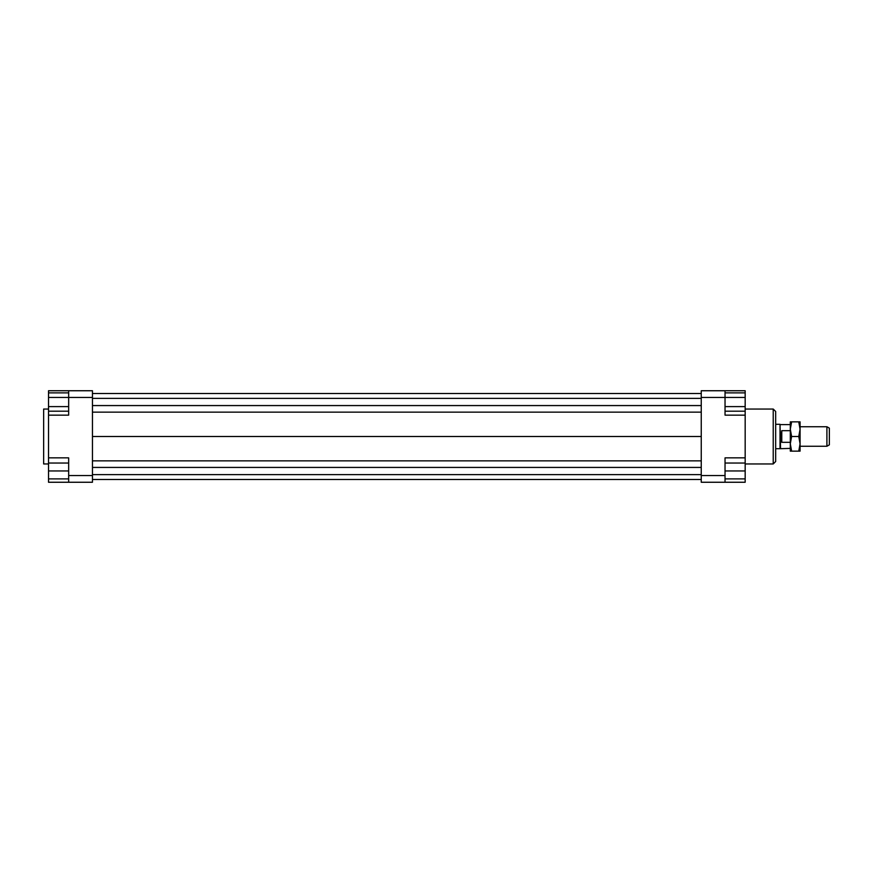 <?xml version="1.0" encoding="UTF-8"?>
<svg xmlns="http://www.w3.org/2000/svg" width="873" height="873" viewBox="0 0 873 873"><rect width="100%" height="100%" fill="white"/><g stroke="black" fill="none" stroke-linecap="round" stroke-linejoin="round"><path stroke-width="1.31" d="M790.305 448.395L780.025 448.7L780.025 424.3L775.671 424.3M780.549 448.395L780.025 424.3M781.772 430.673L781.772 442.327L780.888 436.5L781.772 430.673L790.305 430.673M826.906 446.256L829.35 444.848L829.35 428.152L826.906 426.744L826.906 446.256L800.072 446.256M790.305 442.327L781.772 442.327M48.528 409.044L43.65 409.044L43.65 463.956L48.528 463.956M773.227 409.044L773.227 463.956L775.671 461.511L775.671 411.489L773.227 409.044L745.171 409.044M725.037 475.545L725.037 457.856L745.171 457.856L745.171 482.256L725.037 482.256L725.037 475.545L701.248 475.545L701.248 482.256L725.037 482.256M745.171 457.856L745.171 415.144L725.037 415.144L725.037 390.744L701.248 390.744L701.248 475.545M701.248 397.455L745.171 397.455L745.171 406.611L725.037 406.611M745.171 415.144L745.171 411.194L725.037 411.194M725.037 390.744L745.171 390.744L745.171 392.872L725.037 392.872M68.661 390.744L68.661 397.455L92.451 397.455L92.451 390.744L48.528 390.744L48.528 392.872L68.661 392.872M92.451 475.545L68.661 475.545L68.661 482.256L92.451 482.256L92.451 397.455M68.661 482.256L48.528 482.256L48.528 478.895L68.661 478.895M48.528 415.144L68.661 415.144L68.661 397.455L48.528 397.455L48.528 457.856L68.661 457.856L68.661 475.545M48.528 457.856L48.528 463.039L68.661 463.039M48.528 478.895L48.528 463.039M48.528 470.962L68.661 470.962M48.528 406.611L68.661 406.611M48.528 411.194L68.661 411.194M48.528 397.455L48.528 392.872M745.171 478.895L725.037 478.895M745.171 463.039L725.037 463.039M745.171 470.962L725.037 470.962M745.171 406.611L745.171 411.194M745.171 392.872L745.171 397.455M92.451 393.494L701.248 393.494M92.451 398.372L701.248 398.372M92.451 405.574L701.248 405.574M92.451 412.154L701.248 412.154M92.451 436.5L701.248 436.5M92.451 460.846L701.248 460.846M92.451 467.426L701.248 467.426M92.451 474.628L701.248 474.628M92.451 479.506L701.248 479.506M790.305 443.822L790.305 421.855L791.615 421.855L790.305 429.178L791.615 436.5L790.305 443.822L791.615 451.145L790.305 451.145L790.305 443.822M800.072 443.822L798.762 436.5L800.072 429.178L800.072 451.145L798.762 451.145L800.072 443.822M798.762 421.855L800.072 421.855L800.072 429.178L798.762 421.855L791.615 421.855M791.615 451.145L798.762 451.145M791.615 436.5L798.762 436.5M790.305 424.605L780.549 424.605M826.906 426.744L800.072 426.744M780.025 448.7L775.671 448.7M745.171 463.956L773.227 463.956"/></g></svg>
